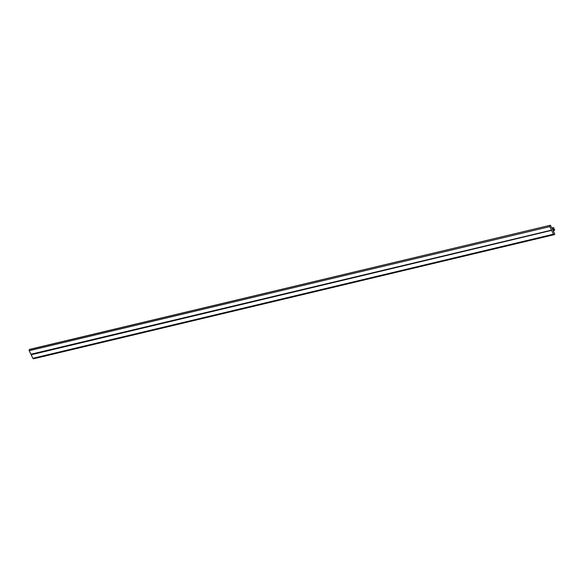 <?xml version="1.0" encoding="UTF-8"?>
<svg xmlns="http://www.w3.org/2000/svg" width="584" height="584" viewBox="0 0 584 584"><rect width="100%" height="100%" fill="white"/><g stroke="black" fill="none" stroke-linecap="round" stroke-linejoin="round"><path stroke-width="0.88" d="M554.654 229.191L552.632 229.673L554.683 229.176L553.041 230.235L552.53 229.074L554.048 227.804L551.8 227.942M552.8 227.702L551.968 228.293M552.814 228.088L552.099 228.556L550.384 225.234L29.404 349.568A0.854 0.672 76.6 0 0 29.2 350.699L32.857 358.306A0.854 0.672 76.6 0 0 33.799 358.693M29.82 349.327L29.404 349.568M30.901 354.24L551.508 230.147L549.799 226.607A0.854 0.672 -103.4 0 1 550.011 225.475M551.508 230.147L31.142 354.43M551.749 230.337L31.156 354.765M551.756 230.673L553.464 234.213L32.857 358.306M553.26 230.899L554.223 230.665L553.231 230.914L554.785 234.148L554.399 234.6A0.854 0.672 -103.4 0 1 553.464 234.213M554.223 230.665L554.683 229.176M550.354 225.249L29.747 349.349M549.799 226.607L29.2 350.699M29.784 349.334L550.384 225.234M33.631 358.766L554.231 234.666"/></g></svg>
